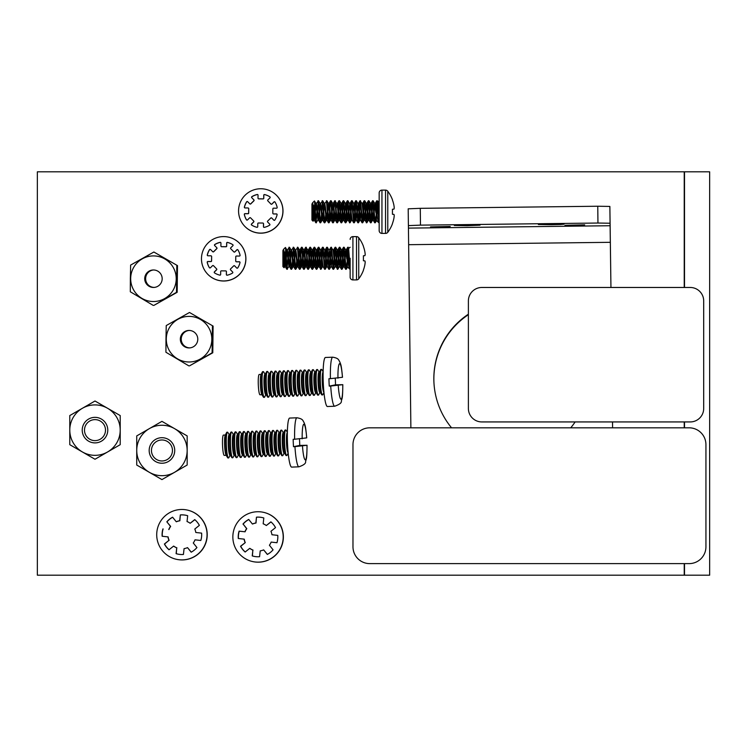 <?xml version="1.0" encoding="UTF-8"?>
<svg xmlns="http://www.w3.org/2000/svg" width="747" height="747" viewBox="0 0 747 747"><rect width="100%" height="100%" fill="white"/><g stroke="black" fill="none" stroke-linecap="round" stroke-linejoin="round"><path stroke-width="1.12" d="M392.446 199.748L392.446 199.748A34.175 34.175 0 0 0 387.777 191.232L387.777 232.298A34.175 34.175 0 0 0 392.446 223.783L392.446 223.521A34.175 34.045 90 0 0 393.949 218.059A34.119 31.402 12.9 0 0 394.229 215.481A34.119 13.007 5.4 0 0 393.949 214.398L392.446 214.268L392.446 209.263L392.446 214.268M377.487 206.004L377.067 214.389M378.906 222.793L376.488 220.617L375.806 206.321L376.703 211.765C377.608 219.833 378.43 223.222 379.168 221.924L376.805 200.738L377.963 201.774L377.739 202.689M377.328 200.738L379.168 221.924L377.963 201.774M379.168 211.765L379.168 200.738L377.917 201.755M387.777 191.232A2.783 2.783 0 0 0 385.545 190.121L385.545 233.409A2.783 2.783 0 0 0 387.777 232.298M379.168 192.903L379.168 230.627A2.783 2.783 0 0 0 381.95 233.409L381.95 190.121A2.783 2.783 0 0 0 379.168 192.903M314.832 211.765L312.563 202.848L311.938 204.118C312.377 202.596 312.806 205.145 313.254 211.765L314.3 220.066L313.777 220.066L311.938 204.118L311.938 220.066L313.105 221.224L313.777 220.066L314.832 211.765L315.878 222.793L318.063 219.982M314.039 205.528L313.591 215.78M313.861 219.982L313.105 221.224L311.938 204.118M314.3 220.066L315.057 215.313M315.131 208.217L315.962 203.539L317.979 220.066L318.502 220.066L319.258 215.313M318.241 219.413L319.034 211.765L320.08 222.793L320.668 222.737L321.434 215.313M315.878 203.464L316.401 203.464L317.101 207.619L318.502 220.066M319.333 208.217L320.164 203.539L322.181 220.066L322.704 220.066L323.46 215.313M322.443 219.413L323.236 211.765L324.282 222.793L324.87 222.737L325.636 215.313M320.08 203.464L320.603 203.464L321.303 207.619L322.704 220.066M323.535 208.217L324.366 203.539L326.383 220.066L326.906 220.066L327.662 215.313M326.644 219.413L327.438 211.765L328.484 222.793L329.072 222.737L329.838 215.313M324.282 203.464L324.805 203.464L325.505 207.619L326.906 220.066M327.737 208.217L328.568 203.539L330.585 220.066L331.108 220.066L331.864 215.313M330.846 219.413L331.64 211.765L332.686 222.793L333.274 222.737L334.04 215.313M328.484 203.464L329.007 203.464L329.707 207.619L331.108 220.066M331.939 208.217L332.77 203.539L334.787 220.066L335.31 220.066L336.066 215.313M335.048 219.413L335.842 211.765L336.888 222.793L337.476 222.737L338.242 215.313M332.686 203.464L333.209 203.464L333.909 207.619L335.31 220.066M336.141 208.217L336.972 203.539L338.989 220.066L339.512 220.066L340.268 215.313M339.25 219.413L340.044 211.765L341.09 222.793L341.678 222.737L342.443 215.313M336.888 203.464L337.411 203.464L338.111 207.619L339.512 220.066M340.343 208.217L341.174 203.539L343.19 220.066L343.713 220.066L344.47 215.313M343.452 219.413L344.246 211.765L345.291 222.793L345.88 222.737L346.645 215.313M341.09 203.464L341.612 203.464L342.313 207.619L343.713 220.066M346.571 208.217L347.327 200.794L347.915 200.738L350.016 222.793L347.831 219.982L346.515 207.619L345.814 203.464L345.291 203.464L347.392 220.066L347.915 220.066L348.672 215.313M347.654 219.413L348.447 211.765L349.493 222.793M347.915 200.738L349.577 203.539L351.594 220.066L352.117 220.066L351.071 211.765L351.856 201.606M350.773 208.217L351.529 200.794L352.182 200.794L353.779 203.539L355.096 215.911L355.796 220.066L356.319 220.066L355.273 211.765L356.058 201.606M356.058 219.413L356.851 211.765L357.897 222.793L358.485 222.737L359.251 215.313M354.974 208.217L355.731 200.794L356.384 200.794L357.981 203.539L359.298 215.911L359.998 220.066L360.484 220.066M360.259 219.413L361.053 211.765L362.099 222.793L362.687 222.737L363.453 215.313M357.934 203.464L358.42 203.464L359.12 207.619L360.437 219.982L362.099 222.793M363.378 208.217L364.134 200.794L364.723 200.738L366.824 222.793L364.639 219.982L363.322 207.619L362.622 203.464L362.099 203.464L363.5 215.911L364.2 220.066L364.685 220.066M364.461 219.413L365.255 211.765L366.301 222.793M364.723 220.066L365.479 215.313M365.554 208.217L366.385 203.539L367.701 215.911L368.402 220.066L368.887 220.066M368.663 219.413L369.457 211.765L370.503 222.793L371.091 222.737L371.857 215.313M366.301 203.464L366.824 203.464L367.524 207.619L368.841 219.982L370.503 222.793M368.925 220.066L369.681 215.313M369.756 208.217L370.587 203.539L372.604 220.066L373.127 220.066L373.883 215.313M372.865 219.413L373.659 211.765L374.705 222.793L375.293 222.737L376.012 216.004M370.503 203.464L371.026 203.464L371.726 207.619L373.127 220.066M314.664 209.253L314.664 202.344L315.355 211.765L316.14 204.118M316.317 203.539L318.502 200.738L319.557 211.765L320.342 204.118M320.519 203.539L322.704 200.738L323.759 211.765L324.543 204.118M324.721 203.539L326.906 200.738L327.961 211.765L328.745 204.118M329.763 208.217L330.519 200.794L331.108 200.738L332.163 211.765L332.947 204.118M338.167 208.217L338.923 200.794L339.512 200.738L340.567 211.765L341.351 204.118M342.369 208.217L343.125 200.794L343.713 200.738L344.769 211.765L345.553 204.118M348.97 211.765L349.755 204.118M349.531 203.464L350.016 203.464L351.071 211.765M352.117 200.738L353.172 211.765L353.957 204.118M353.733 203.464L354.218 203.464L355.273 211.765M356.319 200.738L357.374 211.765L358.158 204.118M365.778 211.765L366.562 204.118M367.58 208.217L368.336 200.794L368.925 200.738L369.98 211.765L370.764 204.118M373.958 208.217L374.789 203.539L375.806 212.391M371.782 208.217L372.538 200.794L373.127 200.738L374.182 211.765L374.966 204.118M374.705 203.464L375.227 203.464L375.806 206.321M317.979 200.738L319.034 211.765M318.502 200.738L320.164 203.539M322.181 200.738L323.236 211.765M322.704 200.738L324.366 203.539M326.383 200.738L327.438 211.765M326.906 200.738L328.568 203.539M330.585 200.738L331.64 211.765M331.108 200.738L332.77 203.539M333.965 208.217L334.787 200.738L335.842 211.765M334.787 200.738L336.972 203.539M335.31 200.738L337.411 222.793M338.989 200.738L340.044 211.765M339.512 200.738L341.174 203.539M343.19 200.738L344.246 211.765M343.713 200.738L345.375 203.539M347.392 200.738L348.447 211.765M351.594 200.738L353.695 222.793L354.283 222.737L355.049 215.313M355.796 200.738L356.851 211.765M359.176 208.217L359.998 200.738L361.053 211.765M359.998 200.738L362.183 203.539M360.521 200.738L362.622 222.793M364.2 200.738L365.255 211.765M364.723 200.738L366.385 203.539M368.402 200.738L369.457 211.765M368.925 200.738L370.587 203.539M372.604 200.738L373.659 211.765M373.127 200.738L374.789 203.539M376.03 207.461L376.805 200.738M376.404 209.814L377.067 201.606M370.764 221.924L371.558 211.765M372.081 211.765L372.865 201.606M366.562 221.924L367.356 211.765M366.824 222.793L367.655 215.313M367.879 211.765L368.663 201.606M362.36 221.924L363.154 211.765M363.677 211.765L364.461 201.606M358.158 221.924L358.952 211.765M359.475 211.765L360.259 201.606M353.957 221.924L354.75 211.765M349.755 221.924L350.548 211.765M350.016 222.793L350.847 215.313M345.553 221.924L346.347 211.765M346.869 211.765L347.654 201.606M341.351 221.924L342.145 211.765M342.668 211.765L343.452 201.606M337.149 221.924L337.943 211.765M338.466 211.765L339.25 201.606M332.947 221.924L333.741 211.765M328.745 221.924L329.539 211.765M321.658 211.765L322.443 201.606M316.14 221.924L316.933 211.765M317.456 211.765L318.241 201.606M373.042 219.982L374.705 222.793M374.182 211.765L375.227 222.793M369.98 211.765L371.026 222.793M356.235 219.982L357.897 222.793M357.374 211.765L358.42 222.793M352.033 219.982L353.695 222.793M353.172 211.765L354.218 222.793M343.629 219.982L345.291 222.793M344.769 211.765L345.814 222.793M339.427 219.982L341.09 222.793M340.567 211.765L341.612 222.793M335.226 219.982L336.888 222.793M331.024 219.982L332.686 222.793M332.163 211.765L333.209 222.793M326.822 219.982L328.484 222.793M327.961 211.765L329.007 222.793M322.62 219.982L324.282 222.793M323.759 211.765L324.805 222.793M318.418 219.982L320.08 222.793M319.557 211.765L320.603 222.793M314.664 202.344L314.44 200.971L312.563 202.848M315.355 211.765L316.401 222.793M314.216 219.982L315.878 222.793M392.446 200.009A34.175 34.045 90 0 1 393.949 205.472A34.119 31.402 167.1 0 1 394.229 208.049A34.119 13.007 174.6 0 1 393.949 209.132L392.446 209.263M363.415 246.249L363.415 246.249A34.175 34.175 0 0 0 358.737 237.733L358.737 278.808A34.175 34.175 0 0 0 363.415 270.293L363.415 270.031A34.175 34.045 90 0 0 364.909 264.559A34.119 31.402 12.9 0 0 365.19 261.992A34.119 13.007 5.4 0 0 364.909 260.899L363.415 260.768L363.415 255.773L363.415 260.768M348.457 252.505L348.037 260.89M350.138 258.266L350.138 277.137L350.138 269.293L347.458 267.118L346.776 252.822L347.663 258.266C348.578 266.343 349.4 269.732 350.138 268.434L348.709 249.19M358.737 237.733A2.783 2.783 0 0 0 356.515 236.622L356.515 279.92A2.783 2.783 0 0 0 358.737 278.808M350.138 277.137A2.783 2.783 0 0 0 352.92 279.92L352.92 236.622A2.783 2.783 0 0 0 350.138 239.404M285.793 258.266L283.533 249.349L282.908 250.618C283.337 249.096 283.776 251.646 284.224 258.266L285.27 266.567L284.747 266.567L282.908 250.618L282.908 266.567L284.075 267.734L284.747 266.567L285.793 258.266L286.848 269.293L289.033 266.492M285.009 252.028L284.56 262.29M284.831 266.492L284.075 267.734L282.908 250.618M285.27 266.567L286.026 261.823M286.101 254.718L286.932 250.049L288.949 266.567L289.472 266.567L290.228 261.823M289.21 265.913L289.995 258.266L291.05 269.293L291.638 269.237L292.404 261.823M286.848 249.974L287.371 249.974L288.071 254.12L289.472 266.567M290.303 254.718L291.134 250.049L293.151 266.567L293.674 266.567L294.43 261.823M293.412 265.913L294.197 258.266L295.252 269.293L295.84 269.237L296.606 261.823M291.05 249.974L291.573 249.974L292.273 254.12L293.674 266.567M294.505 254.718L295.336 250.049L297.353 266.567L297.876 266.567L298.632 261.823M297.614 265.913L298.398 258.266L299.454 269.293L300.042 269.237L300.808 261.823M295.252 249.974L295.775 249.974L296.475 254.12L297.876 266.567M298.707 254.718L299.538 250.049L301.555 266.567L302.077 266.567L302.834 261.823M301.816 265.913L302.6 258.266L303.655 269.293L304.244 269.237L305.009 261.823M299.454 249.974L299.977 249.974L300.677 254.12L302.077 266.567M302.908 254.718L303.74 250.049L305.756 266.567L306.279 266.567L307.036 261.823M306.018 265.913L306.802 258.266L307.857 269.293L308.446 269.237L309.211 261.823M303.655 249.974L304.178 249.974L304.879 254.12L306.279 266.567M307.11 254.718L307.941 250.049L309.958 266.567L310.481 266.567L311.238 261.823M310.22 265.913L311.004 258.266L312.059 269.293L312.648 269.237L313.413 261.823M307.857 249.974L308.38 249.974L309.081 254.12L310.481 266.567M311.312 254.718L312.143 250.049L314.16 266.567L314.683 266.567L315.439 261.823M314.422 265.913L315.206 258.266L316.261 269.293L316.849 269.237L317.615 261.823M312.059 249.974L312.582 249.974L313.282 254.12L314.683 266.567M317.54 254.718L318.297 247.294L318.885 247.248L320.986 269.293L318.801 266.492L317.484 254.12L316.784 249.974L316.261 249.974L318.362 266.567L318.885 266.567L319.641 261.823M318.624 265.913L319.408 258.266L320.463 269.293M318.885 247.248L320.547 250.049L322.564 266.567L323.087 266.567L322.041 258.266L322.825 248.107M321.742 254.718L322.499 247.294L323.152 247.294L324.749 250.049L326.065 262.421L326.766 266.567L327.289 266.567L326.243 258.266L327.027 248.107M327.027 265.913L327.812 258.266L328.867 269.293L329.455 269.237L330.221 261.823M325.944 254.718L326.7 247.294L327.354 247.294L328.951 250.049L330.267 262.421L331.453 266.567M331.229 265.913L332.013 258.266L333.069 269.293L333.657 269.237L334.423 261.823M328.904 249.974L330.09 254.12L331.407 266.492L333.069 269.293M334.348 254.718L335.104 247.294L335.692 247.248L337.793 269.293L335.608 266.492L334.292 254.12L333.592 249.974L333.069 249.974L334.469 262.421L335.655 266.567M335.431 265.913L336.215 258.266L337.27 269.293M335.692 266.567L336.449 261.823M336.523 254.718L337.355 250.049L338.671 262.421L339.857 266.567M339.633 265.913L340.417 258.266L341.472 269.293L342.061 269.237L342.826 261.823M337.27 249.974L337.793 249.974L338.494 254.12L339.81 266.492L341.472 269.293M339.894 266.567L340.651 261.823M340.725 254.718L341.556 250.049L343.573 266.567L344.096 266.567L344.853 261.823M343.835 265.913L344.619 258.266L345.674 269.293L346.263 269.237L346.981 262.514M341.472 249.974L341.995 249.974L342.696 254.12L344.096 266.567M285.634 255.754L285.634 248.844L286.325 258.266L287.109 250.618M287.287 250.049L289.472 247.248L290.527 258.266L291.311 250.618M291.489 250.049L293.674 247.248L294.729 258.266L295.513 250.618M295.691 250.049L297.876 247.248L298.931 258.266L299.715 250.618M300.733 254.718L301.489 247.294L302.077 247.248L303.133 258.266L303.917 250.618M309.137 254.718L309.893 247.294L310.481 247.248L311.536 258.266L312.321 250.618M313.338 254.718L314.095 247.294L314.683 247.248L315.738 258.266L316.523 250.618M319.94 258.266L320.724 250.618M320.5 249.974L320.986 249.974L322.041 258.266M323.087 247.248L324.142 258.266L324.926 250.618M324.702 249.974L325.188 249.974L326.243 258.266M327.289 247.248L328.344 258.266L329.128 250.618M336.748 258.266L337.532 250.618M338.55 254.718L339.306 247.294L339.894 247.248L340.949 258.266L341.734 250.618M344.927 254.718L345.758 250.049L346.776 258.892M342.752 254.718L343.508 247.294L344.096 247.248L345.151 258.266L345.936 250.618M345.674 249.974L346.197 249.974L346.776 252.822M288.949 247.248L289.995 258.266M289.472 247.248L291.134 250.049M293.151 247.248L294.197 258.266M293.674 247.248L295.336 250.049M297.353 247.248L298.398 258.266M297.876 247.248L299.538 250.049M301.555 247.248L302.6 258.266M302.077 247.248L303.74 250.049M304.935 254.718L305.756 247.248L306.802 258.266M305.756 247.248L307.941 250.049M306.279 247.248L308.38 269.293M309.958 247.248L311.004 258.266M310.481 247.248L312.143 250.049M314.16 247.248L315.206 258.266M314.683 247.248L316.345 250.049M318.362 247.248L319.408 258.266M322.564 247.248L324.665 269.293L325.253 269.237L326.019 261.823M326.766 247.248L327.812 258.266M330.146 254.718L330.968 247.248L332.013 258.266M330.968 247.248L333.153 250.049M331.491 247.248L333.592 269.293M335.17 247.248L336.215 258.266M335.692 247.248L337.355 250.049M339.371 247.248L340.417 258.266M339.894 247.248L341.556 250.049M343.573 247.248L344.619 258.266M344.096 247.248L345.758 250.049M347 253.971L347.775 247.248L349.876 269.293M347.775 247.248L348.933 248.284M348.298 247.248L350.138 268.434M347.374 256.314L348.037 248.107M341.734 268.434L342.518 258.266M343.05 258.266L343.835 248.107M337.532 268.434L338.316 258.266M337.793 269.293L338.624 261.823M338.849 258.266L339.633 248.107M333.33 268.434L334.114 258.266M334.647 258.266L335.431 248.107M329.128 268.434L329.913 258.266M330.445 258.266L331.229 248.107M324.926 268.434L325.711 258.266M320.724 268.434L321.509 258.266M320.986 269.293L321.817 261.823M316.523 268.434L317.307 258.266M317.839 258.266L318.624 248.107M312.321 268.434L313.105 258.266M313.637 258.266L314.422 248.107M308.119 268.434L308.903 258.266M309.435 258.266L310.22 248.107M303.917 268.434L304.701 258.266M299.715 268.434L300.499 258.266M292.628 258.266L293.412 248.107M287.109 268.434L287.894 258.266M288.426 258.266L289.21 248.107M344.012 266.492L345.674 269.293M345.151 258.266L346.197 269.293M340.949 258.266L341.995 269.293M327.205 266.492L328.867 269.293M328.344 258.266L329.39 269.293M323.003 266.492L324.665 269.293M324.142 258.266L325.188 269.293M314.599 266.492L316.261 269.293M315.738 258.266L316.784 269.293M310.397 266.492L312.059 269.293M311.536 258.266L312.582 269.293M306.195 266.492L307.857 269.293M301.993 266.492L303.655 269.293M303.133 258.266L304.178 269.293M297.792 266.492L299.454 269.293M298.931 258.266L299.977 269.293M293.59 266.492L295.252 269.293M294.729 258.266L295.775 269.293M289.388 266.492L291.05 269.293M290.527 258.266L291.573 269.293M285.634 248.844L285.41 247.472L283.533 249.349M286.325 258.266L287.371 269.293M285.186 266.492L286.848 269.293M363.415 246.51A34.175 34.045 90 0 1 364.909 251.982A34.119 31.402 167.1 0 1 365.19 254.55A34.119 13.007 174.6 0 1 364.909 255.642L363.415 255.773M238.564 210.738A22.186 22.177 -49.4 0 0 269.919 231.112A22.186 22.177 -49.4 0 0 275.167 194.08A22.186 22.177 -49.4 0 0 238.564 210.738M246.314 227.779L246.379 227.844A22.186 22.177 -49.4 0 0 282.992 211.177A22.186 22.177 -49.4 0 0 275.241 194.136L275.167 194.08M251.618 225.043A0.672 0.672 -49.4 0 1 251.515 223.997L253.635 221.915A0.672 0.672 -49.4 0 0 253.644 220.963L253.709 221.028A0.672 0.672 -49.4 0 1 253.7 221.98L251.58 224.063A0.672 0.672 -49.4 0 0 251.58 225.015A16.808 16.798 -49.4 0 0 256.912 227.293A0.672 0.672 -49.4 0 0 257.743 226.64L257.771 223.67A0.672 0.672 -49.4 0 1 258.443 223.008L262.813 223.045A0.672 0.672 -49.4 0 1 263.243 223.204L263.317 223.269A0.672 0.672 -49.4 0 1 263.551 223.783L263.523 226.752A0.672 0.672 -49.4 0 0 263.728 227.237M263.243 223.204A0.672 0.672 -49.4 0 1 263.476 223.726L263.458 226.696A0.672 0.672 -49.4 0 0 264.27 227.359A16.808 16.798 -49.4 0 0 269.602 225.202A0.672 0.672 -49.4 0 0 269.732 224.156L267.65 222.036A0.672 0.672 -49.4 0 1 267.659 221.084L270.778 218.021A0.672 0.672 -49.4 0 1 271.684 217.993L271.759 218.059A0.672 0.672 -49.4 0 1 271.796 218.096L273.878 220.216A0.672 0.672 -49.4 0 0 273.888 220.216L273.804 220.15A0.672 0.672 -49.4 0 0 274.849 220.048A16.808 16.798 -49.4 0 0 277.1 214.744A0.672 0.672 -49.4 0 0 276.455 213.922L273.551 213.959A0.672 0.672 -49.4 0 1 273.122 213.791L273.057 213.735A0.672 0.672 -49.4 0 0 273.486 213.894M273.057 213.735A0.672 0.672 -49.4 0 1 272.814 213.212L272.86 208.852A0.672 0.672 -49.4 0 1 273.533 208.18L276.502 208.208A0.672 0.672 -49.4 0 0 277.165 207.395A16.808 16.798 -49.4 0 0 275.017 202.054A0.672 0.672 -49.4 0 0 273.972 201.933L271.927 204.071A0.672 0.672 -49.4 0 1 271.021 204.108L270.946 204.043A0.672 0.672 -49.4 0 0 271.852 204.015M270.946 204.043A0.672 0.672 -49.4 0 1 270.9 204.006L267.846 200.887A0.672 0.672 -49.4 0 1 267.856 199.935L269.975 197.852A0.672 0.672 -49.4 0 0 269.938 196.863A16.808 16.798 -49.4 0 0 264.643 194.622A0.672 0.672 -49.4 0 0 263.812 195.275L263.784 198.244A0.672 0.672 -49.4 0 1 263.112 198.907L258.742 198.87A0.672 0.672 -49.4 0 1 258.313 198.711L258.238 198.646A0.672 0.672 -49.4 0 0 258.667 198.814L258.742 198.87M250.712 203.828L253.821 200.766A0.672 0.672 -49.4 0 0 253.831 199.822L253.905 199.879A0.672 0.672 -49.4 0 1 253.896 200.831L250.777 203.894A0.672 0.672 -49.4 0 1 249.872 203.922L249.797 203.866A0.672 0.672 -49.4 0 0 250.712 203.828L250.777 203.894M253.644 220.963L250.581 217.853A0.672 0.672 -49.4 0 0 249.629 217.844L247.509 219.926A0.672 0.672 -49.4 0 1 246.463 219.805A16.808 16.798 -49.4 0 1 244.316 214.464A0.672 0.672 -49.4 0 1 244.979 213.651L247.948 213.67A0.672 0.672 -49.4 0 0 248.63 213.007L248.732 208.702L248.695 213.072A0.672 0.672 -49.4 0 1 248.023 213.735L245.044 213.707A0.672 0.672 -49.4 0 0 244.381 214.52A16.808 16.798 -49.4 0 0 246.538 219.861A0.672 0.672 -49.4 0 0 246.641 219.982M248.732 208.702A0.672 0.672 -49.4 0 0 248.499 208.189L248.434 208.124A0.672 0.672 -49.4 0 0 247.995 207.965L245.025 207.937A0.672 0.672 -49.4 0 1 244.381 207.115L244.456 207.171A0.672 0.672 -49.4 0 0 244.633 207.806M248.667 208.637A0.672 0.672 -49.4 0 0 248.434 208.124M249.797 203.866A0.672 0.672 -49.4 0 1 249.759 203.819L247.677 201.709A0.672 0.672 -49.4 0 0 246.631 201.811A16.808 16.798 -49.4 0 0 244.381 207.115M247.668 201.699A0.672 0.672 -49.4 0 0 246.706 201.877A16.808 16.798 -49.4 0 0 244.456 207.171M257.827 194.678A0.672 0.672 -49.4 0 0 257.285 194.565A16.808 16.798 -49.4 0 0 251.954 196.722A0.672 0.672 -49.4 0 0 251.823 197.759L253.905 199.879M258.238 198.646A0.672 0.672 -49.4 0 1 258.004 198.132L258.032 195.163A0.672 0.672 -49.4 0 0 257.22 194.5A16.808 16.798 -49.4 0 0 251.879 196.657A0.672 0.672 -49.4 0 0 251.758 197.703L253.831 199.822M269.975 196.9A0.672 0.672 -49.4 0 0 269.863 196.816A16.808 16.798 -49.4 0 0 264.569 194.565A0.672 0.672 -49.4 0 0 263.747 195.21L263.719 198.179A0.672 0.672 -49.4 0 1 263.037 198.851L258.667 198.814M274.915 201.933A0.672 0.672 -49.4 0 0 274.046 201.989L271.927 204.071M276.922 214.109A0.672 0.672 -49.4 0 0 276.521 213.978L273.551 213.959M271.684 217.993A0.672 0.672 -49.4 0 1 271.721 218.031L273.804 220.15M250.581 217.853L253.709 221.028M201.466 258.583A22.186 22.177 -49.4 0 0 232.821 278.967A22.186 22.177 -49.4 0 0 238.078 241.925A22.186 22.177 -49.4 0 0 201.466 258.583M209.216 275.624L209.291 275.69A22.186 22.177 -49.4 0 0 245.894 259.032A22.186 22.177 -49.4 0 0 238.144 241.981L238.078 241.925M234.586 265.839L234.698 265.941A0.672 0.672 -49.4 0 0 233.68 265.876L230.562 268.939A0.672 0.672 -49.4 0 0 230.552 269.882L232.634 272.001A0.672 0.672 -49.4 0 1 232.513 273.047A16.808 16.798 -49.4 0 1 227.172 275.204A0.672 0.672 -49.4 0 1 226.36 274.541L226.388 271.572A0.672 0.672 -49.4 0 0 225.715 270.89L221.355 270.853A0.672 0.672 -49.4 0 0 220.673 271.525L220.645 274.494A0.672 0.672 -49.4 0 1 219.823 275.139A16.808 16.798 -49.4 0 1 214.52 272.888A0.672 0.672 -49.4 0 1 214.417 271.852L216.537 269.77A0.672 0.672 -49.4 0 0 216.546 268.817L216.611 268.873A0.672 0.672 -49.4 0 1 216.602 269.826L214.492 271.908A0.672 0.672 -49.4 0 0 214.482 272.87M234.633 265.885L236.706 267.996A0.672 0.672 -49.4 0 0 237.751 267.893A16.808 16.798 -49.4 0 0 240.002 262.589A0.672 0.672 -49.4 0 0 239.357 261.767L236.463 261.805A0.672 0.672 -49.4 0 1 236.024 261.646L235.959 261.581A0.672 0.672 -49.4 0 0 236.388 261.739M235.959 261.581A0.672 0.672 -49.4 0 1 235.725 261.067L235.763 256.697A0.672 0.672 -49.4 0 1 236.444 256.034L239.413 256.053A0.672 0.672 -49.4 0 0 240.076 255.241A16.808 16.798 -49.4 0 0 237.919 249.909A0.672 0.672 -49.4 0 0 236.874 249.778L234.829 251.926A0.672 0.672 -49.4 0 1 233.923 251.954L233.848 251.888A0.672 0.672 -49.4 0 0 234.754 251.86M233.848 251.888A0.672 0.672 -49.4 0 1 233.811 251.851L230.748 248.742A0.672 0.672 -49.4 0 1 230.758 247.789L232.877 245.707A0.672 0.672 -49.4 0 0 232.84 244.717A16.808 16.798 -49.4 0 0 227.546 242.476A0.672 0.672 -49.4 0 0 226.715 243.12L226.686 246.09A0.672 0.672 -49.4 0 1 226.014 246.762L221.644 246.725A0.672 0.672 -49.4 0 1 221.215 246.557L221.14 246.501A0.672 0.672 -49.4 0 0 221.57 246.659L221.644 246.725M213.614 251.683L216.733 248.62A0.672 0.672 -49.4 0 0 216.742 247.668L216.807 247.724A0.672 0.672 -49.4 0 1 216.798 248.676L213.679 251.739A0.672 0.672 -49.4 0 1 212.774 251.776L212.708 251.711A0.672 0.672 -49.4 0 0 213.614 251.683L213.679 251.739M213.437 265.661L213.558 265.764A0.672 0.672 -49.4 0 0 212.531 265.689L210.411 267.771A0.672 0.672 -49.4 0 1 209.375 267.65A16.808 16.798 -49.4 0 1 207.218 262.309A0.672 0.672 -49.4 0 1 207.881 261.497L210.85 261.525A0.672 0.672 -49.4 0 0 211.532 260.852L211.644 256.548L211.597 260.918A0.672 0.672 -49.4 0 1 210.925 261.581L207.955 261.562A0.672 0.672 -49.4 0 0 207.292 262.374A16.808 16.798 -49.4 0 0 209.44 267.706A0.672 0.672 -49.4 0 0 209.543 267.837M211.644 256.548A0.672 0.672 -49.4 0 0 211.41 256.034L211.336 255.969A0.672 0.672 -49.4 0 0 210.906 255.81L207.937 255.782A0.672 0.672 -49.4 0 1 207.283 254.96L207.358 255.026A0.672 0.672 -49.4 0 0 207.535 255.651M211.569 256.492A0.672 0.672 -49.4 0 0 211.336 255.969M212.708 251.711A0.672 0.672 -49.4 0 1 212.662 251.674L210.579 249.554A0.672 0.672 -49.4 0 0 209.534 249.657A16.808 16.798 -49.4 0 0 207.283 254.96M210.57 249.545A0.672 0.672 -49.4 0 0 209.608 249.722A16.808 16.798 -49.4 0 0 207.358 255.026M220.738 242.532A0.672 0.672 -49.4 0 0 220.197 242.411A16.808 16.798 -49.4 0 0 214.856 244.568A0.672 0.672 -49.4 0 0 214.725 245.614L216.807 247.724M221.14 246.501A0.672 0.672 -49.4 0 1 220.907 245.978L220.935 243.008A0.672 0.672 -49.4 0 0 220.122 242.345A16.808 16.798 -49.4 0 0 214.781 244.502A0.672 0.672 -49.4 0 0 214.66 245.548L216.742 247.668M232.877 244.745A0.672 0.672 -49.4 0 0 232.765 244.661A16.808 16.798 -49.4 0 0 227.471 242.411A0.672 0.672 -49.4 0 0 226.649 243.064L226.621 246.034A0.672 0.672 -49.4 0 1 225.939 246.697L221.57 246.659M237.817 249.778A0.672 0.672 -49.4 0 0 236.948 249.843L234.829 251.926M239.824 261.964A0.672 0.672 -49.4 0 0 239.432 261.833L236.463 261.805M236.706 267.996L236.78 268.061A0.672 0.672 -49.4 0 0 236.79 268.07L234.698 265.941M226.388 271.572L226.425 274.607A0.672 0.672 -49.4 0 0 226.63 275.083M226.453 271.628A0.672 0.672 -49.4 0 0 226.22 271.114L226.145 271.058M213.558 265.764L216.611 268.873M213.483 265.699L216.546 268.817M189.906 347.887A8.74 8.731 87.4 0 1 181.241 339.035A8.74 8.731 87.4 0 1 189.122 330.445M180.335 339.082A8.74 8.731 87.4 0 1 188.674 330.454A8.74 8.731 87.4 0 1 197.787 339.297A8.74 8.731 87.4 0 1 189.458 347.915A8.74 8.731 87.4 0 1 180.335 339.082M212.428 326.112L212.111 352.817L189.533 365.853L212.783 352.78L213.1 326.084L189.505 312.479L213.1 326.084M211.831 339.465A22.802 22.774 87.4 0 1 188.786 361.987A22.802 22.774 87.4 0 1 166.292 338.905A22.802 22.774 87.4 0 1 189.336 316.392A22.802 22.774 87.4 0 1 211.831 339.465M188.86 365.881L165.927 352.248L165.983 338.905L166.245 325.552L189.505 312.479M212.111 352.817L212.783 352.78M154.293 287.418A8.74 8.731 87.4 0 1 145.628 278.566A8.74 8.731 87.4 0 1 153.508 269.975M144.722 278.612A8.74 8.731 87.4 0 1 153.051 269.984A8.74 8.731 87.4 0 1 162.174 278.818A8.74 8.731 87.4 0 1 153.835 287.446A8.74 8.731 87.4 0 1 144.722 278.612M176.815 265.643L176.497 292.338L153.91 305.383L177.17 292.31L177.487 265.615L153.882 252.01L177.487 265.615M176.217 278.995A22.802 22.774 87.4 0 1 153.172 301.517A22.802 22.774 87.4 0 1 130.678 278.435A22.802 22.774 87.4 0 1 153.723 255.913A22.802 22.774 87.4 0 1 176.217 278.995M153.238 305.411L130.314 291.778L130.361 278.435L130.632 265.073L153.882 252.01M176.497 292.338L177.17 292.31M468.388 314.188A77.314 77.286 -2.7 0 0 451.562 427.816M468.388 314.674A77.314 77.286 -2.7 0 0 433.932 382.399M442.093 227.079L450.245 226.434L430.515 226.892L442.093 227.079M467.183 225.697L480.013 225.183L476.241 224.968L454.325 225.482L467.183 225.697M551.221 224.698L560.287 224.492L564.041 224.193L560.269 223.979L538.363 224.492L551.221 224.698M576.544 225.501L584.696 224.847L564.965 225.305L576.544 225.501M420.477 225.136L408.394 225.613L408.198 208.815L420.281 208.329L420.477 225.136L597.955 223.036L597.759 206.237L609.869 206.433L610.943 287.474L610.075 223.232L597.955 223.036M420.281 208.329L597.759 206.237M612.531 421.934L612.596 427.816L612.512 421.934M570.736 427.816A77.314 77.286 -2.7 0 0 575.143 421.934M410.878 427.816L408.198 208.815M291.918 370.484A12.876 1.671 87.7 0 0 291.881 370.475A12.876 1.671 87.7 0 0 291.844 370.484A12.876 1.671 87.7 0 0 291.517 370.829L290.144 373.547A10.15 1.317 87.7 0 0 289.509 383.454A10.15 1.317 87.7 0 0 290.919 393.296L292.507 395.891A12.876 1.671 87.7 0 0 292.899 396.209A12.876 1.671 87.7 0 0 292.936 396.209L293.422 396.19A12.876 1.671 87.7 0 0 293.459 396.181A12.876 1.671 87.7 0 0 293.786 395.835L295.028 393.398M291.517 370.829A12.876 1.671 87.7 0 0 290.723 383.407A12.876 1.671 87.7 0 0 292.507 395.891M290.275 373.276L289.911 373.285A10.15 1.317 87.7 0 0 289.911 373.285A10.15 1.317 87.7 0 0 289.883 373.295A10.15 1.317 87.7 0 0 288.996 383.584A10.15 1.317 87.7 0 0 290.714 393.566A10.15 1.317 87.7 0 0 290.742 393.566L291.078 393.548M290.06 373.285L288.631 370.942A12.876 1.671 87.7 0 0 288.239 370.624A12.876 1.671 87.7 0 0 288.202 370.624A12.876 1.671 87.7 0 0 287.081 383.687A12.876 1.671 87.7 0 0 289.257 396.358A12.876 1.671 87.7 0 0 289.294 396.349A12.876 1.671 87.7 0 0 289.621 396.003L290.863 393.557M288.239 370.624L287.716 370.643A12.876 1.671 87.7 0 0 287.716 370.643A12.876 1.671 87.7 0 0 287.688 370.652A12.876 1.671 87.7 0 0 287.352 370.998A12.876 1.671 87.7 0 0 286.559 383.575A12.876 1.671 87.7 0 0 288.342 396.05A12.876 1.671 87.7 0 0 288.734 396.377A12.876 1.671 87.7 0 0 288.772 396.368M287.352 370.998L285.98 373.705A10.15 1.317 87.7 0 0 285.354 383.622A10.15 1.317 87.7 0 0 286.764 393.464L288.342 396.05M285.774 373.453A10.15 1.317 87.7 0 0 285.746 373.453A10.15 1.317 87.7 0 0 284.831 383.753A10.15 1.317 87.7 0 0 286.549 393.734A10.15 1.317 87.7 0 0 286.577 393.725L286.923 393.716M285.896 373.444L284.467 371.11A12.876 1.671 87.7 0 0 284.075 370.783A12.876 1.671 87.7 0 0 284.047 370.792A12.876 1.671 87.7 0 0 282.917 383.855A12.876 1.671 87.7 0 0 285.102 396.526A12.876 1.671 87.7 0 0 285.13 396.517A12.876 1.671 87.7 0 0 285.466 396.171L286.699 393.725M284.075 370.783L283.561 370.801A12.876 1.671 87.7 0 0 283.561 370.801A12.876 1.671 87.7 0 0 283.524 370.811A12.876 1.671 87.7 0 0 283.188 371.156A12.876 1.671 87.7 0 0 282.394 383.743A12.876 1.671 87.7 0 0 284.187 396.218A12.876 1.671 87.7 0 0 284.579 396.545A12.876 1.671 87.7 0 0 284.616 396.536M283.188 371.156L281.815 373.864A10.15 1.317 87.7 0 0 281.189 383.79A10.15 1.317 87.7 0 0 282.599 393.622L284.187 396.218M281.61 373.612A10.15 1.317 87.7 0 0 281.582 373.612A10.15 1.317 87.7 0 0 280.676 383.911A10.15 1.317 87.7 0 0 282.394 393.902A10.15 1.317 87.7 0 0 282.413 393.893L282.758 393.884M281.74 373.603L280.312 371.268A12.886 1.671 87.7 0 0 279.92 370.951A12.886 1.671 87.7 0 0 279.882 370.951A12.886 1.671 87.7 0 0 278.762 384.023A12.886 1.671 87.7 0 0 280.937 396.685A12.886 1.671 87.7 0 0 280.975 396.685A12.886 1.671 87.7 0 0 281.302 396.34L282.543 393.893M279.434 370.97A12.886 1.671 87.7 0 0 279.397 370.97A12.886 1.671 87.7 0 0 279.033 371.315A12.886 1.671 87.7 0 0 278.229 383.902A12.886 1.671 87.7 0 0 280.022 396.386A12.886 1.671 87.7 0 0 280.414 396.713A12.886 1.671 87.7 0 0 280.452 396.704M279.033 371.315L277.66 374.032A10.159 1.317 87.7 0 0 277.025 383.949A10.159 1.317 87.7 0 0 278.435 393.79L280.022 396.386M277.454 373.771A10.159 1.317 87.7 0 0 277.426 373.771A10.159 1.317 87.7 0 0 276.511 384.079A10.159 1.317 87.7 0 0 278.229 394.071A10.159 1.317 87.7 0 0 278.257 394.061M277.576 373.771L276.147 371.427A12.886 1.671 87.7 0 0 275.755 371.11A12.886 1.671 87.7 0 0 274.597 384.182A12.886 1.671 87.7 0 0 276.773 396.853A12.886 1.671 87.7 0 0 276.81 396.853A12.886 1.671 87.7 0 0 277.146 396.508L278.379 394.061M275.269 371.128A12.886 1.671 87.7 0 0 275.232 371.128A12.886 1.671 87.7 0 0 274.868 371.483A12.886 1.671 87.7 0 0 274.074 384.07A12.886 1.671 87.7 0 0 275.858 396.554A12.886 1.671 87.7 0 0 276.259 396.881A12.886 1.671 87.7 0 0 276.287 396.872M274.868 371.483L273.495 374.191A10.159 1.317 87.7 0 0 272.87 384.117A10.159 1.317 87.7 0 0 274.28 393.958L275.858 396.554M273.29 373.939A10.159 1.317 87.7 0 0 273.262 373.939A10.159 1.317 87.7 0 0 273.234 373.939A10.159 1.317 87.7 0 0 272.347 384.247A10.159 1.317 87.7 0 0 274.065 394.239A10.159 1.317 87.7 0 0 274.093 394.229M273.411 373.93L271.992 371.595A12.886 1.671 87.7 0 0 271.591 371.268A12.886 1.671 87.7 0 0 270.433 384.35A12.886 1.671 87.7 0 0 272.618 397.021A12.886 1.671 87.7 0 0 272.646 397.021A12.886 1.671 87.7 0 0 272.982 396.676L274.224 394.229M271.105 371.296A12.886 1.671 87.7 0 0 271.077 371.287A12.886 1.671 87.7 0 0 271.04 371.296A12.886 1.671 87.7 0 0 270.703 371.642A12.886 1.671 87.7 0 0 269.91 384.238A12.886 1.671 87.7 0 0 271.703 396.722A12.886 1.671 87.7 0 0 272.095 397.049A12.886 1.671 87.7 0 0 272.132 397.04M270.703 371.642L269.331 374.359A10.159 1.317 87.7 0 0 268.705 384.285A10.159 1.317 87.7 0 0 270.115 394.127L271.703 396.722M269.471 374.079L269.097 374.098A10.159 1.317 87.7 0 0 269.097 374.098A10.159 1.317 87.7 0 0 269.069 374.098A10.159 1.317 87.7 0 0 268.192 384.406A10.159 1.317 87.7 0 0 269.91 394.407A10.159 1.317 87.7 0 0 269.938 394.397M269.256 374.088L267.828 371.754A12.886 1.671 87.7 0 0 267.435 371.436A12.886 1.671 87.7 0 0 267.398 371.436A12.886 1.671 87.7 0 0 266.277 384.518A12.886 1.671 87.7 0 0 268.453 397.189A12.886 1.671 87.7 0 0 268.49 397.189A12.886 1.671 87.7 0 0 268.817 396.844L270.059 394.397M266.95 371.455A12.886 1.671 87.7 0 0 266.912 371.455A12.886 1.671 87.7 0 0 266.875 371.455A12.886 1.671 87.7 0 0 266.548 371.801A12.886 1.671 87.7 0 0 265.745 384.397A12.886 1.671 87.7 0 0 267.538 396.89A12.886 1.671 87.7 0 0 267.93 397.217A12.886 1.671 87.7 0 0 267.968 397.208M266.548 371.801L265.176 374.518A10.159 1.326 87.7 0 0 264.541 384.444A10.159 1.326 87.7 0 0 265.951 394.295L267.538 396.89M265.306 374.247L264.942 374.256A10.159 1.326 87.7 0 0 264.942 374.256A10.159 1.326 87.7 0 0 264.914 374.266A10.159 1.326 87.7 0 0 264.027 384.574A10.159 1.326 87.7 0 0 265.745 394.575A10.159 1.326 87.7 0 0 265.773 394.565M265.092 374.256L263.663 371.913A12.895 1.681 87.7 0 0 263.271 371.595A12.895 1.681 87.7 0 0 263.233 371.595A12.895 1.681 87.7 0 0 262.113 384.677A12.895 1.681 87.7 0 0 264.289 397.357A12.895 1.681 87.7 0 0 264.326 397.357A12.895 1.681 87.7 0 0 264.662 397.012L265.895 394.565M262.785 371.614A12.895 1.681 87.7 0 0 262.748 371.614A12.895 1.681 87.7 0 0 262.72 371.623A12.895 1.681 87.7 0 0 262.384 371.969A12.895 1.681 87.7 0 0 261.59 384.565A12.895 1.681 87.7 0 0 263.374 397.059A12.895 1.681 87.7 0 0 263.775 397.385A12.895 1.681 87.7 0 0 263.803 397.376M262.384 371.969L261.011 374.686A10.159 1.326 87.7 0 0 260.376 384.612A10.159 1.326 87.7 0 0 261.795 394.463L263.374 397.059M259.246 374.49A10.159 1.326 87.7 0 0 259.218 374.49A10.159 1.326 87.7 0 0 258.303 384.798A10.159 1.326 87.7 0 0 260.021 394.799A10.159 1.326 87.7 0 0 260.049 394.799M342.443 377.291L342.509 377.272C341.22 363.64 340.819 364.975 339.792 361.828C338.494 360.25 339.278 358.299 332.723 357.187A24.539 3.193 87.7 0 0 332.658 357.197A24.539 3.193 87.7 0 0 330.407 378.654L342.443 377.291A17.816 2.316 87.7 0 0 339.605 363.649A17.816 2.316 87.7 0 0 337.952 378.206M325.533 357.477A24.539 3.193 87.7 0 0 325.459 357.477A24.539 3.193 87.7 0 0 325.393 357.486A24.539 3.193 87.7 0 0 323.255 382.38A24.539 3.193 87.7 0 0 327.401 406.517A24.539 3.193 87.7 0 0 327.475 406.508M330.407 378.654L328.941 378.71A24.539 3.193 87.7 0 0 329.25 386.096L330.716 386.04A24.539 3.193 87.7 0 0 334.665 406.228A24.539 3.193 87.7 0 0 334.731 406.219M323.106 373.285A10.056 1.307 87.7 0 0 322.779 382.137A10.056 1.307 87.7 0 0 323.806 390.942M323.124 372.062A10.056 1.307 87.7 0 0 322.256 382.165A10.056 1.307 87.7 0 0 323.927 392.156M323.134 371.754L321.892 369.709A12.792 1.662 87.7 0 0 321.499 369.392A12.792 1.662 87.7 0 0 321.462 369.401A12.792 1.662 87.7 0 0 320.351 382.371A12.792 1.662 87.7 0 0 322.508 394.948A12.792 1.662 87.7 0 0 322.545 394.948A12.792 1.662 87.7 0 0 322.872 394.603L323.955 392.464M321.014 369.42A12.792 1.662 87.7 0 0 320.977 369.41A12.792 1.662 87.7 0 0 320.939 369.42A12.792 1.662 87.7 0 0 320.612 369.765A12.792 1.662 87.7 0 0 319.819 382.259A12.792 1.662 87.7 0 0 321.602 394.649A12.792 1.662 87.7 0 0 321.985 394.967A12.792 1.662 87.7 0 0 322.022 394.967L322.508 394.948M320.612 369.765L319.24 372.464A10.075 1.307 87.7 0 0 318.624 382.305A10.075 1.307 87.7 0 0 320.024 392.072L321.602 394.649M319.38 372.193L319.006 372.211A10.075 1.307 87.7 0 0 319.006 372.211A10.075 1.307 87.7 0 0 318.988 372.211A10.075 1.307 87.7 0 0 318.101 382.436A10.075 1.307 87.7 0 0 319.809 392.343A10.075 1.307 87.7 0 0 319.837 392.334M319.165 372.202L317.736 369.858A12.802 1.662 87.7 0 0 317.344 369.541A12.802 1.662 87.7 0 0 317.307 369.55A12.802 1.662 87.7 0 0 316.186 382.539A12.802 1.662 87.7 0 0 318.353 395.126A12.802 1.662 87.7 0 0 318.39 395.126A12.802 1.662 87.7 0 0 318.717 394.78L319.959 392.334M316.859 369.569A12.802 1.662 87.7 0 0 316.821 369.56A12.802 1.662 87.7 0 0 316.784 369.569A12.802 1.662 87.7 0 0 316.457 369.914A12.802 1.662 87.7 0 0 315.664 382.427A12.802 1.662 87.7 0 0 317.447 394.827A12.802 1.662 87.7 0 0 317.83 395.154A12.802 1.662 87.7 0 0 317.867 395.144L318.353 395.126M316.457 369.914L315.085 372.613A10.085 1.307 87.7 0 0 314.468 382.473A10.085 1.307 87.7 0 0 315.869 392.25L317.447 394.827M315.225 372.342L314.851 372.361A10.085 1.307 87.7 0 0 314.851 372.361A10.085 1.307 87.7 0 0 314.823 372.361A10.085 1.307 87.7 0 0 313.945 382.595A10.085 1.307 87.7 0 0 315.654 392.52A10.085 1.307 87.7 0 0 315.682 392.511M315.01 372.351L313.581 370.017A12.82 1.662 87.7 0 0 313.189 369.69A12.82 1.662 87.7 0 0 313.152 369.7A12.82 1.662 87.7 0 0 312.031 382.697A12.82 1.662 87.7 0 0 314.198 395.312A12.82 1.662 87.7 0 0 314.235 395.303A12.82 1.662 87.7 0 0 314.562 394.958L315.804 392.511M312.704 369.718A12.82 1.662 87.7 0 0 312.666 369.718A12.82 1.662 87.7 0 0 312.629 369.718A12.82 1.662 87.7 0 0 312.302 370.064A12.82 1.662 87.7 0 0 311.508 382.585A12.82 1.662 87.7 0 0 313.292 395.004A12.82 1.662 87.7 0 0 313.684 395.331A12.82 1.662 87.7 0 0 313.712 395.322M312.302 370.064L310.929 372.762A10.103 1.317 87.7 0 0 310.304 382.632A10.103 1.317 87.7 0 0 311.714 392.427L313.292 395.004M311.069 372.492L310.696 372.51A10.103 1.317 87.7 0 0 310.696 372.51A10.103 1.317 87.7 0 0 310.668 372.51A10.103 1.317 87.7 0 0 309.79 382.763A10.103 1.317 87.7 0 0 311.499 392.698A10.103 1.317 87.7 0 0 311.527 392.698M310.855 372.501L309.426 370.167A12.83 1.671 87.7 0 0 309.034 369.84A12.83 1.671 87.7 0 0 308.997 369.849A12.83 1.671 87.7 0 0 307.876 382.866A12.83 1.671 87.7 0 0 310.042 395.49A12.83 1.671 87.7 0 0 310.08 395.48A12.83 1.671 87.7 0 0 310.416 395.135L311.648 392.689M308.548 369.868A12.83 1.671 87.7 0 0 308.511 369.868A12.83 1.671 87.7 0 0 308.474 369.868A12.83 1.671 87.7 0 0 308.147 370.213A12.83 1.671 87.7 0 0 307.353 382.753A12.83 1.671 87.7 0 0 309.137 395.191A12.83 1.671 87.7 0 0 309.529 395.508A12.83 1.671 87.7 0 0 309.557 395.499L310.042 395.49M308.147 370.213L306.774 372.912A10.122 1.317 87.7 0 0 306.149 382.8A10.122 1.317 87.7 0 0 307.559 392.605L309.137 395.191M306.914 372.641L306.541 372.66A10.122 1.317 87.7 0 0 306.541 372.66A10.122 1.317 87.7 0 0 306.513 372.66A10.122 1.317 87.7 0 0 305.635 382.931A10.122 1.317 87.7 0 0 307.344 392.875A10.122 1.317 87.7 0 0 307.372 392.875M306.7 372.65L305.271 370.316A12.848 1.671 87.7 0 0 304.879 369.989A12.848 1.671 87.7 0 0 304.841 369.998A12.848 1.671 87.7 0 0 303.721 383.034A12.848 1.671 87.7 0 0 305.897 395.667A12.848 1.671 87.7 0 0 305.925 395.658A12.848 1.671 87.7 0 0 306.261 395.312L307.493 392.875M304.393 370.017A12.848 1.671 87.7 0 0 304.356 370.017A12.848 1.671 87.7 0 0 304.318 370.017A12.848 1.671 87.7 0 0 303.992 370.363A12.848 1.671 87.7 0 0 303.198 382.912A12.848 1.671 87.7 0 0 304.981 395.368A12.848 1.671 87.7 0 0 305.374 395.686A12.848 1.671 87.7 0 0 305.411 395.686M303.992 370.363L302.619 373.061A10.131 1.317 87.7 0 0 301.993 382.968A10.131 1.317 87.7 0 0 303.403 392.782L304.981 395.368M302.759 372.79L302.386 372.809A10.131 1.317 87.7 0 0 302.386 372.809A10.131 1.317 87.7 0 0 302.358 372.809A10.131 1.317 87.7 0 0 301.48 383.09A10.131 1.317 87.7 0 0 303.189 393.053A10.131 1.317 87.7 0 0 303.217 393.053M302.544 372.8L301.116 370.465A12.858 1.671 87.7 0 0 300.724 370.148A12.858 1.671 87.7 0 0 300.686 370.148A12.858 1.671 87.7 0 0 299.566 383.192A12.858 1.671 87.7 0 0 301.741 395.845A12.858 1.671 87.7 0 0 301.769 395.845A12.858 1.671 87.7 0 0 302.105 395.49L303.347 393.053M300.238 370.167A12.858 1.671 87.7 0 0 300.201 370.167A12.858 1.671 87.7 0 0 300.163 370.167A12.858 1.671 87.7 0 0 299.836 370.512A12.858 1.671 87.7 0 0 299.043 383.08A12.858 1.671 87.7 0 0 300.826 395.546A12.858 1.671 87.7 0 0 301.218 395.863A12.858 1.671 87.7 0 0 301.256 395.863M299.836 370.512L298.464 373.211A10.15 1.317 87.7 0 0 297.838 383.127A10.15 1.317 87.7 0 0 299.248 392.959L300.826 395.546M298.604 372.94L298.23 372.958A10.15 1.317 87.7 0 0 298.23 372.958A10.15 1.317 87.7 0 0 298.202 372.958A10.15 1.317 87.7 0 0 297.325 383.258A10.15 1.317 87.7 0 0 299.033 393.239A10.15 1.317 87.7 0 0 299.061 393.23M298.389 372.949L296.961 370.615A12.876 1.671 87.7 0 0 296.568 370.297A12.876 1.671 87.7 0 0 296.531 370.297A12.876 1.671 87.7 0 0 295.41 383.36A12.876 1.671 87.7 0 0 297.586 396.022A12.876 1.671 87.7 0 0 297.623 396.022A12.876 1.671 87.7 0 0 297.95 395.677L299.192 393.23M296.083 370.316A12.876 1.671 87.7 0 0 296.045 370.316A12.876 1.671 87.7 0 0 296.008 370.316A12.876 1.671 87.7 0 0 295.681 370.661A12.876 1.671 87.7 0 0 294.878 383.248A12.876 1.671 87.7 0 0 296.671 395.723A12.876 1.671 87.7 0 0 297.063 396.041A12.876 1.671 87.7 0 0 297.101 396.041M295.681 370.661L294.299 373.379A10.15 1.317 87.7 0 0 293.674 383.295A10.15 1.317 87.7 0 0 295.084 393.127L296.671 395.723M294.439 373.108L294.075 373.127A10.15 1.317 87.7 0 0 294.075 373.127A10.15 1.317 87.7 0 0 294.047 373.127A10.15 1.317 87.7 0 0 293.16 383.416A10.15 1.317 87.7 0 0 294.878 393.398A10.15 1.317 87.7 0 0 294.906 393.398M294.225 373.117L292.796 370.783A12.876 1.671 87.7 0 0 292.404 370.456A12.876 1.671 87.7 0 0 292.366 370.465A12.876 1.671 87.7 0 0 291.246 383.528A12.876 1.671 87.7 0 0 293.422 396.19M329.25 386.096L335.515 384.826L342.761 384.677L330.716 386.04M327.401 406.517L334.665 406.228C339.53 404.529 341.762 402.801 341.351 401.046C342.098 397.656 342.64 399.757 342.817 384.658L342.761 384.677A17.816 2.316 87.7 0 1 341.108 399.243A17.816 2.316 87.7 0 1 338.26 385.592M335.515 384.826A24.539 3.193 87.7 0 0 335.263 378.421M259.218 374.49A10.159 1.326 87.7 0 0 259.19 374.49L261.142 374.406M271.591 371.268A12.886 1.671 87.7 0 0 271.563 371.278L271.077 371.287M275.232 371.128A12.886 1.671 87.7 0 0 275.204 371.138L275.755 371.11A12.886 1.671 87.7 0 0 275.718 371.11M279.397 370.97A12.886 1.671 87.7 0 0 279.359 370.97L279.92 370.951M258.453 433.708L257.024 431.374A12.876 1.671 87.7 0 0 256.632 431.047L256.109 431.075A12.876 1.671 87.7 0 0 256.109 431.075A12.876 1.671 87.7 0 0 256.072 431.075A12.876 1.671 87.7 0 0 255.745 431.421L254.363 434.138A10.15 1.317 87.7 0 0 253.737 444.054A10.15 1.317 87.7 0 0 255.147 453.887L256.735 456.482A12.876 1.671 87.7 0 0 257.127 456.8A12.876 1.671 87.7 0 0 257.164 456.8M255.745 431.421A12.876 1.671 87.7 0 0 254.942 444.007A12.876 1.671 87.7 0 0 256.735 456.482M254.167 433.886A10.15 1.317 87.7 0 0 254.139 433.886A10.15 1.317 87.7 0 0 253.224 444.176A10.15 1.317 87.7 0 0 254.942 454.157A10.15 1.317 87.7 0 0 254.97 454.157L255.306 454.148M254.288 433.876L252.859 431.542A12.876 1.671 87.7 0 0 252.467 431.215A12.876 1.671 87.7 0 0 252.43 431.224A12.876 1.671 87.7 0 0 251.309 444.288A12.876 1.671 87.7 0 0 253.485 456.949A12.876 1.671 87.7 0 0 253.522 456.94A12.876 1.671 87.7 0 0 253.849 456.594L255.091 454.148M251.982 431.234A12.876 1.671 87.7 0 0 251.944 431.234A12.876 1.671 87.7 0 0 251.58 431.589A12.876 1.671 87.7 0 0 250.787 444.166A12.876 1.671 87.7 0 0 252.57 456.65A12.876 1.671 87.7 0 0 252.962 456.968A12.876 1.671 87.7 0 0 253 456.968M251.58 431.589L250.208 434.296A10.15 1.317 87.7 0 0 249.582 444.213A10.15 1.317 87.7 0 0 250.992 454.055L252.57 456.65M250.002 434.044A10.15 1.317 87.7 0 0 249.974 434.044A10.15 1.317 87.7 0 0 249.059 444.344A10.15 1.317 87.7 0 0 250.777 454.325A10.15 1.317 87.7 0 0 250.805 454.325M250.124 434.035L248.695 431.701A12.876 1.671 87.7 0 0 248.303 431.374A12.876 1.671 87.7 0 0 247.145 444.446A12.876 1.671 87.7 0 0 249.321 457.117A12.876 1.671 87.7 0 0 249.358 457.108A12.876 1.671 87.7 0 0 249.694 456.762L250.927 454.316M247.817 431.402A12.876 1.671 87.7 0 0 247.789 431.402A12.876 1.671 87.7 0 0 247.416 431.747A12.876 1.671 87.7 0 0 246.622 444.334A12.876 1.671 87.7 0 0 248.415 456.819A12.876 1.671 87.7 0 0 248.807 457.136A12.876 1.671 87.7 0 0 248.835 457.136M247.416 431.747L246.043 434.465A10.15 1.317 87.7 0 0 245.418 444.381A10.15 1.317 87.7 0 0 246.827 454.223L248.415 456.819M245.838 434.203A10.15 1.317 87.7 0 0 245.81 434.203A10.15 1.317 87.7 0 0 245.782 434.212A10.15 1.317 87.7 0 0 244.904 444.512A10.15 1.317 87.7 0 0 246.613 454.493A10.15 1.317 87.7 0 0 246.641 454.493M245.968 434.203L244.54 431.859A12.886 1.671 87.7 0 0 244.148 431.542A12.886 1.671 87.7 0 0 242.99 444.614A12.886 1.671 87.7 0 0 245.165 457.285A12.886 1.671 87.7 0 0 245.203 457.276A12.886 1.671 87.7 0 0 245.53 456.931L246.771 454.484M243.662 431.561A12.886 1.671 87.7 0 0 243.625 431.561A12.886 1.671 87.7 0 0 243.587 431.561A12.886 1.671 87.7 0 0 243.261 431.915A12.886 1.671 87.7 0 0 242.458 444.502A12.886 1.671 87.7 0 0 244.25 456.987A12.886 1.671 87.7 0 0 244.642 457.304A12.886 1.671 87.7 0 0 244.68 457.295M243.261 431.915L241.879 434.623A10.159 1.317 87.7 0 0 241.253 444.549A10.159 1.317 87.7 0 0 242.663 454.391L244.25 456.987M241.683 434.371A10.159 1.317 87.7 0 0 241.655 434.371A10.159 1.317 87.7 0 0 241.626 434.371A10.159 1.317 87.7 0 0 240.739 444.67A10.159 1.317 87.7 0 0 242.458 454.662A10.159 1.317 87.7 0 0 242.486 454.662M241.804 434.362L240.375 432.027A12.886 1.671 87.7 0 0 239.983 431.701A12.886 1.671 87.7 0 0 239.946 431.71A12.886 1.671 87.7 0 0 238.825 444.782A12.886 1.671 87.7 0 0 241.001 457.453A12.886 1.671 87.7 0 0 241.038 457.444A12.886 1.671 87.7 0 0 241.365 457.099L242.607 454.652M239.498 431.729A12.886 1.671 87.7 0 0 239.46 431.719A12.886 1.671 87.7 0 0 239.423 431.729A12.886 1.671 87.7 0 0 239.096 432.074A12.886 1.671 87.7 0 0 238.302 444.661A12.886 1.671 87.7 0 0 240.086 457.145A12.886 1.671 87.7 0 0 240.478 457.472A12.886 1.671 87.7 0 0 240.515 457.463M239.096 432.074L237.723 434.782A10.159 1.317 87.7 0 0 237.088 444.708A10.159 1.317 87.7 0 0 238.508 454.559L240.086 457.145M237.854 434.511L237.49 434.53A10.159 1.317 87.7 0 0 237.49 434.53A10.159 1.317 87.7 0 0 237.462 434.53A10.159 1.317 87.7 0 0 236.575 444.838A10.159 1.317 87.7 0 0 238.293 454.83A10.159 1.317 87.7 0 0 238.321 454.83M237.639 434.521L236.211 432.186A12.886 1.671 87.7 0 0 235.819 431.859A12.886 1.671 87.7 0 0 235.791 431.869A12.886 1.671 87.7 0 0 234.661 444.941A12.886 1.671 87.7 0 0 236.846 457.622A12.886 1.671 87.7 0 0 236.874 457.612A12.886 1.671 87.7 0 0 237.21 457.267L238.442 454.82M235.333 431.887A12.886 1.671 87.7 0 0 235.305 431.887A12.886 1.671 87.7 0 0 235.268 431.887A12.886 1.671 87.7 0 0 234.931 432.233A12.886 1.671 87.7 0 0 234.138 444.829A12.886 1.671 87.7 0 0 235.931 457.313A12.886 1.671 87.7 0 0 236.323 457.64A12.886 1.671 87.7 0 0 236.36 457.631M234.931 432.233L233.559 434.95A10.159 1.317 87.7 0 0 232.933 444.876A10.159 1.317 87.7 0 0 234.343 454.727L235.931 457.313M233.699 434.679L233.325 434.689A10.159 1.317 87.7 0 0 233.325 434.689A10.159 1.317 87.7 0 0 233.297 434.698A10.159 1.317 87.7 0 0 232.42 445.007A10.159 1.317 87.7 0 0 234.128 454.998A10.159 1.317 87.7 0 0 234.156 454.998L234.502 454.979M233.484 434.689L232.056 432.345A12.886 1.671 87.7 0 0 231.663 432.027A12.886 1.671 87.7 0 0 231.626 432.027A12.886 1.671 87.7 0 0 230.496 445.109A12.886 1.671 87.7 0 0 232.681 457.79A12.886 1.671 87.7 0 0 232.719 457.78A12.886 1.671 87.7 0 0 233.045 457.435L234.287 454.988M231.178 432.046A12.886 1.671 87.7 0 0 231.14 432.046A12.886 1.671 87.7 0 0 231.103 432.046A12.886 1.671 87.7 0 0 230.776 432.401A12.886 1.671 87.7 0 0 229.973 444.997A12.886 1.671 87.7 0 0 231.766 457.481A12.886 1.671 87.7 0 0 232.158 457.808A12.886 1.671 87.7 0 0 232.196 457.799L232.681 457.79M230.776 432.401L229.394 435.109A10.159 1.326 87.7 0 0 228.769 445.044A10.159 1.326 87.7 0 0 230.179 454.895L231.766 457.481M229.534 434.838L229.17 434.857A10.159 1.326 87.7 0 0 229.17 434.857A10.159 1.326 87.7 0 0 229.142 434.857A10.159 1.326 87.7 0 0 228.255 445.165A10.159 1.326 87.7 0 0 229.973 455.166A10.159 1.326 87.7 0 0 230.001 455.166L230.337 455.147M229.32 434.847L227.891 432.513A12.895 1.681 87.7 0 0 227.499 432.186A12.895 1.681 87.7 0 0 227.462 432.196A12.895 1.681 87.7 0 0 226.341 445.277A12.895 1.681 87.7 0 0 228.517 457.958A12.895 1.681 87.7 0 0 228.554 457.948A12.895 1.681 87.7 0 0 228.89 457.603L230.123 455.156M227.013 432.214A12.895 1.681 87.7 0 0 226.976 432.205A12.895 1.681 87.7 0 0 226.939 432.214A12.895 1.681 87.7 0 0 226.612 432.56A12.895 1.681 87.7 0 0 225.809 445.156A12.895 1.681 87.7 0 0 227.602 457.65A12.895 1.681 87.7 0 0 228.003 457.976A12.895 1.681 87.7 0 0 228.031 457.967L228.517 457.958M226.612 432.56L225.239 435.277A10.159 1.326 87.7 0 0 224.604 445.203A10.159 1.326 87.7 0 0 226.024 455.054L227.602 457.65M223.474 435.081A10.159 1.326 87.7 0 0 223.446 435.081A10.159 1.326 87.7 0 0 223.418 435.081A10.159 1.326 87.7 0 0 222.531 445.399A10.159 1.326 87.7 0 0 224.249 455.39A10.159 1.326 87.7 0 0 224.277 455.39M306.672 437.891L306.737 437.863C305.448 424.231 305.047 425.566 304.02 422.419C302.722 420.841 303.506 418.89 296.951 417.778A24.539 3.193 87.7 0 0 296.886 417.788A24.539 3.193 87.7 0 0 294.635 439.245L306.672 437.891A17.816 2.316 87.7 0 0 303.824 424.24A17.816 2.316 87.7 0 0 302.18 438.797M289.761 418.068A24.539 3.193 87.7 0 0 289.687 418.068A24.539 3.193 87.7 0 0 289.621 418.077A24.539 3.193 87.7 0 0 287.483 442.971A24.539 3.193 87.7 0 0 291.629 467.108A24.539 3.193 87.7 0 0 291.703 467.099M294.635 439.245L293.169 439.301A24.539 3.193 87.7 0 0 293.478 446.687L294.944 446.631A24.539 3.193 87.7 0 0 298.893 466.819A24.539 3.193 87.7 0 0 298.959 466.81M287.334 433.876A10.056 1.307 87.7 0 0 287.007 442.738A10.056 1.307 87.7 0 0 288.034 451.533M287.352 432.653A10.056 1.307 87.7 0 0 286.484 442.756A10.056 1.307 87.7 0 0 288.146 452.747M287.362 432.345L286.11 430.309A12.792 1.662 87.7 0 0 285.727 429.983A12.792 1.662 87.7 0 0 285.69 429.992A12.792 1.662 87.7 0 0 284.57 442.962A12.792 1.662 87.7 0 0 286.736 455.539A12.792 1.662 87.7 0 0 286.773 455.539A12.792 1.662 87.7 0 0 287.1 455.194L288.183 453.055M285.242 430.011A12.792 1.662 87.7 0 0 285.205 430.011A12.792 1.662 87.7 0 0 285.167 430.011A12.792 1.662 87.7 0 0 284.84 430.356A12.792 1.662 87.7 0 0 284.047 442.85A12.792 1.662 87.7 0 0 285.821 455.24A12.792 1.662 87.7 0 0 286.213 455.567A12.792 1.662 87.7 0 0 286.25 455.558M284.84 430.356L283.468 433.055A10.075 1.307 87.7 0 0 282.852 442.896A10.075 1.307 87.7 0 0 284.252 452.663L285.821 455.24M283.608 432.784L283.234 432.802A10.075 1.307 87.7 0 0 283.234 432.802A10.075 1.307 87.7 0 0 283.206 432.802A10.075 1.307 87.7 0 0 282.329 443.027A10.075 1.307 87.7 0 0 284.037 452.934A10.075 1.307 87.7 0 0 284.065 452.934L284.402 452.915M283.384 432.793L281.955 430.459A12.802 1.662 87.7 0 0 281.572 430.132A12.802 1.662 87.7 0 0 281.535 430.141A12.802 1.662 87.7 0 0 280.414 443.13A12.802 1.662 87.7 0 0 282.581 455.726A12.802 1.662 87.7 0 0 282.618 455.717A12.802 1.662 87.7 0 0 282.945 455.371L284.187 452.925M281.087 430.16A12.802 1.662 87.7 0 0 281.049 430.16A12.802 1.662 87.7 0 0 281.012 430.16A12.802 1.662 87.7 0 0 280.685 430.505A12.802 1.662 87.7 0 0 279.892 443.018A12.802 1.662 87.7 0 0 281.675 455.427A12.802 1.662 87.7 0 0 282.058 455.745A12.802 1.662 87.7 0 0 282.095 455.735M280.685 430.505L279.313 433.204A10.085 1.307 87.7 0 0 278.687 443.064A10.085 1.307 87.7 0 0 280.097 452.841L281.675 455.427M279.453 432.933L279.079 432.952A10.085 1.307 87.7 0 0 279.079 432.952A10.085 1.307 87.7 0 0 279.051 432.952A10.085 1.307 87.7 0 0 278.173 443.186A10.085 1.307 87.7 0 0 279.882 453.112A10.085 1.307 87.7 0 0 279.91 453.112L280.246 453.093M279.229 432.943L277.809 430.608A12.82 1.662 87.7 0 0 277.417 430.291A12.82 1.662 87.7 0 0 277.38 430.291A12.82 1.662 87.7 0 0 276.259 443.298A12.82 1.662 87.7 0 0 278.426 455.903A12.82 1.662 87.7 0 0 278.463 455.894A12.82 1.662 87.7 0 0 278.79 455.549L280.032 453.102M276.932 430.309A12.82 1.662 87.7 0 0 276.894 430.309A12.82 1.662 87.7 0 0 276.857 430.309A12.82 1.662 87.7 0 0 276.53 430.655A12.82 1.662 87.7 0 0 275.736 443.176A12.82 1.662 87.7 0 0 277.52 455.605A12.82 1.662 87.7 0 0 277.912 455.922A12.82 1.662 87.7 0 0 277.94 455.913L278.426 455.903M276.53 430.655L275.157 433.353A10.103 1.317 87.7 0 0 274.532 443.223A10.103 1.317 87.7 0 0 275.942 453.018L277.52 455.605M275.298 433.083L274.924 433.101A10.103 1.317 87.7 0 0 274.924 433.101A10.103 1.317 87.7 0 0 274.896 433.101A10.103 1.317 87.7 0 0 274.018 443.354A10.103 1.317 87.7 0 0 275.727 453.289A10.103 1.317 87.7 0 0 275.755 453.289L276.101 453.28M275.083 433.092L273.654 430.758A12.83 1.671 87.7 0 0 273.262 430.44A12.83 1.671 87.7 0 0 273.225 430.44A12.83 1.671 87.7 0 0 272.104 443.457A12.83 1.671 87.7 0 0 274.27 456.081A12.83 1.671 87.7 0 0 274.308 456.072A12.83 1.671 87.7 0 0 274.644 455.726L275.876 453.289M272.776 430.459A12.83 1.671 87.7 0 0 272.739 430.459A12.83 1.671 87.7 0 0 272.702 430.459A12.83 1.671 87.7 0 0 272.375 430.804A12.83 1.671 87.7 0 0 271.581 443.344A12.83 1.671 87.7 0 0 273.365 455.782A12.83 1.671 87.7 0 0 273.757 456.1A12.83 1.671 87.7 0 0 273.785 456.1L274.27 456.081M272.375 430.804L271.002 433.503A10.122 1.317 87.7 0 0 270.377 443.391A10.122 1.317 87.7 0 0 271.787 453.196L273.365 455.782M271.142 433.241L270.769 433.251A10.122 1.317 87.7 0 0 270.769 433.251A10.122 1.317 87.7 0 0 270.741 433.251A10.122 1.317 87.7 0 0 269.863 443.522A10.122 1.317 87.7 0 0 271.572 453.466A10.122 1.317 87.7 0 0 271.6 453.466L271.945 453.457M270.928 433.241L269.499 430.907A12.848 1.671 87.7 0 0 269.107 430.589A12.848 1.671 87.7 0 0 269.069 430.589A12.848 1.671 87.7 0 0 267.949 443.625A12.848 1.671 87.7 0 0 270.115 456.258A12.848 1.671 87.7 0 0 270.153 456.258A12.848 1.671 87.7 0 0 270.489 455.913L271.721 453.466M268.621 430.608A12.848 1.671 87.7 0 0 268.584 430.608A12.848 1.671 87.7 0 0 268.547 430.608A12.848 1.671 87.7 0 0 268.22 430.954A12.848 1.671 87.7 0 0 267.426 443.513A12.848 1.671 87.7 0 0 269.209 455.959A12.848 1.671 87.7 0 0 269.602 456.277A12.848 1.671 87.7 0 0 269.639 456.277L270.115 456.258M268.22 430.954L266.847 433.662A10.131 1.317 87.7 0 0 266.221 443.559A10.131 1.317 87.7 0 0 267.631 453.373L269.209 455.959M266.987 433.391L266.614 433.4A10.131 1.317 87.7 0 0 266.614 433.4A10.131 1.317 87.7 0 0 266.586 433.409A10.131 1.317 87.7 0 0 265.708 443.681A10.131 1.317 87.7 0 0 267.417 453.653A10.131 1.317 87.7 0 0 267.445 453.644L267.79 453.634M266.772 433.4L265.344 431.056A12.858 1.671 87.7 0 0 264.952 430.739A12.858 1.671 87.7 0 0 264.914 430.739A12.858 1.671 87.7 0 0 263.794 443.793A12.858 1.671 87.7 0 0 265.969 456.436A12.858 1.671 87.7 0 0 265.997 456.436A12.858 1.671 87.7 0 0 266.334 456.09L267.566 453.644M264.466 430.758A12.858 1.671 87.7 0 0 264.429 430.758A12.858 1.671 87.7 0 0 264.391 430.758A12.858 1.671 87.7 0 0 264.065 431.112A12.858 1.671 87.7 0 0 263.261 443.671A12.858 1.671 87.7 0 0 265.054 456.137A12.858 1.671 87.7 0 0 265.446 456.454A12.858 1.671 87.7 0 0 265.484 456.454L265.969 456.436M264.065 431.112L262.692 433.811A10.15 1.317 87.7 0 0 262.066 443.718A10.15 1.317 87.7 0 0 263.476 453.55L265.054 456.137M262.832 433.54L262.458 433.549A10.15 1.317 87.7 0 0 262.458 433.549A10.15 1.317 87.7 0 0 262.43 433.559A10.15 1.317 87.7 0 0 261.553 443.849A10.15 1.317 87.7 0 0 263.261 453.831A10.15 1.317 87.7 0 0 263.289 453.821M262.617 433.549L261.189 431.206A12.876 1.671 87.7 0 0 260.796 430.888A12.876 1.671 87.7 0 0 260.759 430.888A12.876 1.671 87.7 0 0 259.639 443.951A12.876 1.671 87.7 0 0 261.814 456.613A12.876 1.671 87.7 0 0 261.842 456.613A12.876 1.671 87.7 0 0 262.178 456.268L263.42 453.821M260.311 430.907A12.876 1.671 87.7 0 0 260.273 430.907A12.876 1.671 87.7 0 0 260.236 430.907A12.876 1.671 87.7 0 0 259.909 431.262A12.876 1.671 87.7 0 0 259.106 443.839A12.876 1.671 87.7 0 0 260.899 456.314A12.876 1.671 87.7 0 0 261.291 456.641A12.876 1.671 87.7 0 0 261.329 456.632L261.814 456.613M259.909 431.262L258.527 433.97A10.15 1.317 87.7 0 0 257.902 443.886A10.15 1.317 87.7 0 0 259.312 453.718L260.899 456.314M258.667 433.699L258.303 433.718A10.15 1.317 87.7 0 0 258.303 433.718A10.15 1.317 87.7 0 0 258.275 433.718A10.15 1.317 87.7 0 0 257.388 444.017A10.15 1.317 87.7 0 0 259.106 453.989A10.15 1.317 87.7 0 0 259.125 453.989L259.47 453.98M256.632 431.047A12.876 1.671 87.7 0 0 256.594 431.056A12.876 1.671 87.7 0 0 255.474 444.12A12.876 1.671 87.7 0 0 257.65 456.781A12.876 1.671 87.7 0 0 257.687 456.781A12.876 1.671 87.7 0 0 258.014 456.436L259.256 453.989M293.478 446.687L299.743 445.417L306.989 445.277L294.944 446.631M291.629 467.108L298.893 466.819C303.758 465.12 305.99 463.392 305.579 461.637C306.326 458.256 306.868 460.348 307.045 445.249L306.989 445.277A17.816 2.316 87.7 0 1 305.336 459.835A17.816 2.316 87.7 0 1 302.488 446.183M299.743 445.417A24.539 3.193 87.7 0 0 299.491 439.012M244.148 431.542A12.886 1.671 87.7 0 0 244.11 431.542L243.625 431.561M247.789 431.402A12.876 1.671 87.7 0 0 247.752 431.402L248.303 431.374A12.876 1.671 87.7 0 0 248.265 431.383M251.944 431.234A12.876 1.671 87.7 0 0 251.907 431.243L252.467 431.215M105.495 430.123A10.495 10.495 0 0 0 95 419.627A10.495 10.495 0 0 0 84.495 430.123A10.495 10.495 0 0 0 95 440.627A10.495 10.495 0 0 0 105.495 430.123M120.211 430.123A25.211 25.211 0 0 1 95 455.334A25.211 25.211 0 0 1 69.788 430.123L69.779 415.565L95 401.008L120.211 415.565L120.211 444.68L95 459.246L69.779 444.68L69.779 430.123A25.211 25.211 0 0 1 95 404.911A25.211 25.211 0 0 1 120.211 430.123M107.773 430.123A12.774 12.774 0 0 0 95 417.349A12.774 12.774 0 0 0 82.226 430.123A12.774 12.774 0 0 0 95 442.896A12.774 12.774 0 0 0 107.773 430.123M172.454 450.469A10.495 10.495 0 0 0 161.95 439.974A10.495 10.495 0 0 0 151.454 450.469A10.495 10.495 0 0 0 161.95 460.974A10.495 10.495 0 0 0 172.454 450.469M187.161 450.469A25.211 25.211 0 0 1 161.95 475.68A25.211 25.211 0 0 1 136.738 450.469L136.729 435.912L161.95 421.355L187.17 435.912L187.17 465.036L161.95 479.593L136.729 465.036L136.729 450.469A25.211 25.211 0 0 1 161.95 425.258A25.211 25.211 0 0 1 187.161 450.469M174.723 450.469A12.774 12.774 0 0 0 161.95 437.695A12.774 12.774 0 0 0 149.176 450.469A12.774 12.774 0 0 0 161.95 463.243A12.774 12.774 0 0 0 174.723 450.469M156.861 531.957A25.211 25.174 -79.1 0 0 177.104 559.447A25.211 25.174 -79.1 0 0 206.9 537.42A25.211 25.174 -79.1 0 0 186.657 509.93A25.211 25.174 -79.1 0 0 156.861 531.957M177.104 559.447L177.272 559.475A25.211 25.174 -79.1 0 0 207.068 537.457A25.211 25.174 -79.1 0 0 186.825 509.968L186.657 509.93M178.206 554.181A19.833 19.795 -79.1 0 1 176.264 553.686L176.096 553.658A19.833 19.795 -79.1 0 0 183.435 554.461L184.07 548.634A14.118 14.09 -79.1 0 0 187.516 547.626L191.176 552.192A19.833 19.795 -79.1 0 0 196.937 547.56L193.277 542.994A14.118 14.09 -79.1 0 0 195.004 539.838L200.822 540.473A19.833 19.795 -79.1 0 0 201.625 533.125L195.807 532.49A14.118 14.09 -79.1 0 0 194.799 529.035L199.365 525.365A19.833 19.795 -79.1 0 0 194.743 519.604L190.186 523.274A14.118 14.09 -79.1 0 0 187.039 521.546L187.674 515.719A19.833 19.795 -79.1 0 0 180.335 514.916L179.859 520.78A14.118 14.09 -79.1 0 0 176.413 521.779L176.245 521.751A14.118 14.09 -79.1 0 1 179.7 520.743L179.859 520.78M179.7 520.743L180.335 514.916M185.723 515.234A19.833 19.795 -79.1 0 0 180.503 514.954M190.186 523.274L194.846 519.688M195.807 532.49L201.625 533.125M191.279 552.145L187.516 547.626M176.264 553.686L176.731 547.831L176.096 553.658M176.899 547.868A14.118 14.09 -79.1 0 1 173.752 546.141L173.584 546.104A14.118 14.09 -79.1 0 0 176.731 547.831M173.584 546.104L169.018 549.773A19.833 19.795 -79.1 0 1 164.396 544.012L164.564 544.04A19.833 19.795 -79.1 0 0 169.083 549.717M164.564 544.04L168.962 540.342L164.396 544.012M169.13 540.37A14.118 14.09 -79.1 0 1 168.122 536.916L167.954 536.888A14.118 14.09 -79.1 0 0 168.962 540.342M167.954 536.888L162.146 536.253A19.833 19.795 -79.1 0 1 162.949 528.904L163.117 528.932A19.833 19.795 -79.1 0 0 162.304 536.271M168.934 529.567A14.118 14.09 -79.1 0 1 170.661 526.411L170.493 526.383A14.118 14.09 -79.1 0 0 168.766 529.539M170.661 526.411L166.833 521.817L170.493 526.383M176.245 521.751L172.585 517.185A19.833 19.795 -79.1 0 0 166.833 521.817M172.66 517.269A19.833 19.795 -79.1 0 0 166.992 521.845M232.999 534.208A25.211 25.174 -79.1 0 0 253.252 561.688A25.211 25.174 -79.1 0 0 283.048 539.67A25.211 25.174 -79.1 0 0 262.804 512.181A25.211 25.174 -79.1 0 0 232.999 534.208M253.252 561.688L253.41 561.725A25.211 25.174 -79.1 0 0 283.216 539.698A25.211 25.174 -79.1 0 0 262.972 512.218L262.804 512.181M254.353 556.431A19.833 19.795 -79.1 0 1 252.402 555.936L252.234 555.908A19.833 19.795 -79.1 0 0 259.573 556.711L260.208 550.884A14.118 14.09 -79.1 0 0 263.654 549.876L267.323 554.442A19.833 19.795 -79.1 0 0 273.075 549.811L269.415 545.245A14.118 14.09 -79.1 0 0 271.142 542.089L276.96 542.724A19.833 19.795 -79.1 0 0 277.763 535.375L271.945 534.74A14.118 14.09 -79.1 0 0 270.946 531.285L275.512 527.615A19.833 19.795 -79.1 0 0 270.89 521.854L266.324 525.524A14.118 14.09 -79.1 0 0 263.177 523.796L263.812 517.97A19.833 19.795 -79.1 0 0 256.473 517.167L256.006 523.021A14.118 14.09 -79.1 0 0 252.561 524.03L252.393 524.002A14.118 14.09 -79.1 0 1 255.838 522.993L256.006 523.021M255.838 522.993L256.473 517.167M261.861 517.484A19.833 19.795 -79.1 0 0 256.641 517.204M266.324 525.524L270.984 521.938M271.945 534.74L277.763 535.375M267.417 554.386L263.654 549.876M252.402 555.936L252.869 550.081L252.234 555.908M253.037 550.109A14.118 14.09 -79.1 0 1 249.89 548.382L249.722 548.354A14.118 14.09 -79.1 0 0 252.869 550.081M249.722 548.354L245.156 552.024A19.833 19.795 -79.1 0 1 240.543 546.253L240.711 546.29A19.833 19.795 -79.1 0 0 245.231 551.968M240.711 546.29L245.268 542.621L240.543 546.253M245.268 542.621A14.118 14.09 -79.1 0 1 244.269 539.166L244.101 539.138A14.118 14.09 -79.1 0 0 245.1 542.583M244.101 539.138L238.284 538.503A19.833 19.795 -79.1 0 1 239.087 531.145L239.255 531.182A19.833 19.795 -79.1 0 0 238.452 538.522M239.255 531.182L244.904 531.78L239.087 531.145M245.072 531.817A14.118 14.09 -79.1 0 1 246.799 528.661L246.631 528.633A14.118 14.09 -79.1 0 0 244.904 531.78M246.799 528.661L243.139 524.095L246.631 528.633M252.393 524.002L248.732 519.436A19.833 19.795 -79.1 0 0 242.971 524.067M248.798 519.52A19.833 19.795 -79.1 0 0 243.139 524.095M684.233 563.621L684.233 575.19L709.65 575.19L709.65 171.81L684.233 171.81L684.233 287.474M684.233 421.934L684.233 427.816M684.233 171.81L37.35 171.81L37.35 575.19L684.233 575.19M684.504 575.19L684.504 563.621M684.504 427.816L684.504 421.934M684.504 287.474L684.504 171.81M689.126 427.816A16.808 16.808 0 0 1 705.934 444.624L705.934 546.813A16.808 16.808 0 0 1 689.126 563.621L369.784 563.621A16.808 16.808 0 0 1 352.976 546.813L352.976 444.624A16.808 16.808 0 0 1 369.784 427.816L689.126 427.816M468.388 300.92L468.388 408.488A13.446 13.446 0 0 0 481.834 421.934L690.247 421.934A13.446 13.446 0 0 0 703.693 408.488L703.693 300.92A13.446 13.446 0 0 0 690.247 287.474L481.834 287.474A13.446 13.446 0 0 0 468.388 300.92M408.721 244.689L610.402 242.317M408.516 228.115L610.187 225.734M609.869 206.433L610.075 223.232M332.798 357.197A24.539 3.193 87.7 0 0 332.723 357.187L325.459 357.477M297.026 417.788A24.539 3.193 87.7 0 0 296.951 417.778L289.687 418.068M385.545 233.409L381.95 233.409M314.478 200.99L315.962 203.539M322.265 219.982L320.668 222.737M326.467 219.982L324.87 222.737M330.669 219.982L329.072 222.737M334.871 219.982L333.274 222.737M339.073 219.982L337.476 222.737M343.275 219.982L341.678 222.737M347.476 219.982L345.88 222.737M351.678 219.982L350.082 222.737M355.88 219.982L354.283 222.737M360.082 219.982L358.485 222.737M364.284 219.982L362.687 222.737M368.486 219.982L366.889 222.737M372.688 219.982L371.091 222.737M376.544 220.589L375.293 222.737M330.519 200.794L328.923 203.539M334.721 200.794L333.125 203.539M338.923 200.794L337.327 203.539M343.125 200.794L341.528 203.539M347.327 200.794L345.73 203.539M351.529 200.794L349.932 203.539M355.731 200.794L354.134 203.539M359.933 200.794L358.336 203.539M364.134 200.794L362.538 203.539M368.336 200.794L366.74 203.539M372.538 200.794L370.942 203.539M376.74 200.794L375.143 203.539M385.545 190.121L381.95 190.121M348.886 248.256L350.138 247.248M356.515 279.92L352.92 279.92M285.447 247.49L286.932 250.049M293.235 266.492L291.638 269.237M297.437 266.492L295.84 269.237M301.639 266.492L300.042 269.237M305.84 266.492L304.244 269.237M310.042 266.492L308.446 269.237M314.244 266.492L312.648 269.237M318.446 266.492L316.849 269.237M322.648 266.492L321.051 269.237M326.85 266.492L325.253 269.237M331.052 266.492L329.455 269.237M335.254 266.492L333.657 269.237M339.455 266.492L337.859 269.237M343.657 266.492L342.061 269.237M347.514 267.09L346.263 269.237M301.489 247.294L299.892 250.049M305.691 247.294L304.094 250.049M309.893 247.294L308.296 250.049M314.095 247.294L312.498 250.049M318.297 247.294L316.7 250.049M322.499 247.294L320.902 250.049M326.7 247.294L325.104 250.049M330.902 247.294L329.306 250.049M335.104 247.294L333.507 250.049M339.306 247.294L337.709 250.049M343.508 247.294L341.911 250.049M347.71 247.294L346.113 250.049M356.515 236.622L352.92 236.622M288.734 396.377L289.257 396.358M284.579 396.545L285.102 396.526M280.414 396.713L280.937 396.685M276.259 396.881L276.773 396.853M272.095 397.049L272.618 397.021M267.93 397.217L268.453 397.189M263.775 397.385L264.289 397.357M260.021 394.799L261.954 394.724M313.684 395.331L314.198 395.312M305.374 395.686L305.897 395.667M301.218 395.863L301.741 395.845M297.063 396.041L297.586 396.022M291.881 370.475L292.404 370.456M296.045 370.316L296.568 370.297M300.201 370.167L300.724 370.148M304.356 370.017L304.879 369.989M308.511 369.868L309.034 369.84M312.666 369.718L313.189 369.69M316.821 369.56L317.344 369.541M320.977 369.41L321.499 369.392M262.748 371.614L263.271 371.595M266.912 371.455L267.435 371.436M252.962 456.968L253.485 456.949M248.807 457.136L249.321 457.117M244.642 457.304L245.165 457.285M240.478 457.472L241.001 457.453M236.323 457.64L236.846 457.622M224.249 455.39L226.173 455.315M286.213 455.567L286.736 455.539M282.058 455.745L282.581 455.726M257.127 456.8L257.65 456.781M260.273 430.907L260.796 430.888M264.429 430.758L264.952 430.739M268.584 430.608L269.107 430.589M272.739 430.459L273.262 430.44M276.894 430.309L277.417 430.291M281.049 430.16L281.572 430.132M285.205 430.011L285.727 429.983M223.446 435.081L225.37 435.006M226.976 432.205L227.499 432.186M231.14 432.046L231.663 432.027M235.305 431.887L235.819 431.859M239.46 431.719L239.983 431.701"/></g></svg>
